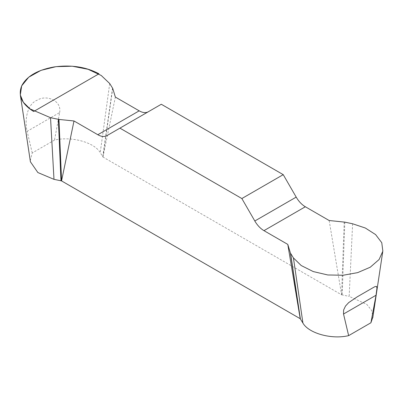 <?xml version="1.0" encoding="UTF-8"?>
<svg xmlns="http://www.w3.org/2000/svg" width="403" height="403" viewBox="0 0 403 403"><rect width="100%" height="100%" fill="white"/><g stroke="black" fill="none" stroke-linecap="round" stroke-linejoin="round"><path stroke-width="0.3" stroke-dasharray="2.02 1.51" d="M352.62 223.781L349.169 296.376L366.851 304.421L371.677 310.512L372.901 316.904M30.245 160.666L32.235 152.959L54.511 140.093C71.487 135.997 94.438 142.39 100.231 152.651L102.931 157.019L115.374 97.083M329.16 220.512L341.603 294.815L102.931 157.019M341.603 294.815L349.169 296.376M59.629 112.573C61.966 100.14 45.846 94.544 37.373 100.14C27.001 103.838 24.462 120.547 27.117 131.343L59.629 112.573L54.511 140.093M32.235 152.954L27.117 131.343M161.301 104.256L148.334 111.742A18.286 10.559 60 0 1 148.294 111.762M148.334 111.742L106.956 135.63M112.558 88.045L102.77 156.681M112.724 88.403L102.956 156.898M344.812 222.139L342.187 294.91M344.192 222.043L341.573 294.815M109.712 83.537L100.231 152.651M382.83 251.145L382.714 251.89M20.326 94.967L20.407 95.506M373.46 287.455L357.174 296.86"/><path stroke-width="0.6" d="M372.901 316.904L370.921 322.768L348.64 335.634C331.669 339.729 308.718 333.331 302.925 323.075L300.225 318.708L61.553 180.907L53.987 179.35L37.857 172.539L30.371 161.724L30.245 160.666M343.527 314.018L343.613 310.048L345.472 306.099L348.706 302.598L357.174 296.86L373.747 287.289L375.208 286.528L376.619 286.452L376.941 288.341L376.034 295.248L343.527 314.018L348.64 335.634M293.439 257.945L301.207 265.537L313.247 271.567L327.8 274.972L343.084 275.249L357.652 272.635L370.271 267.209L379.107 259.507L382.85 251.14L381.757 242.682L375.596 234.586L365.35 228.022L352.62 223.781L344.812 222.139L329.16 220.512L305.338 206.759A18.286 10.559 60 0 1 296.195 197.107L283.233 174.655L161.301 104.256L119.923 128.144L241.855 198.543L254.817 220.995A18.286 10.559 -120 0 0 263.965 230.647L287.782 244.399L290.432 253.079L293.439 257.945L302.925 323.075M370.921 322.768L376.034 295.248M148.294 111.762A18.286 10.559 60 0 1 139.191 110.835L115.374 97.083L112.724 88.403L109.712 83.537L101.254 75.487L88.071 69.286L72.293 66.218L56.057 66.651L41.005 70.354L28.769 77.174L21.676 85.864L20.316 94.972L23.359 102.302L30.059 108.906L50.531 117.706L58.959 119.439L73.996 120.971L97.813 134.723A18.286 10.559 -120 0 0 106.956 135.63L119.923 128.144M300.225 318.708L287.782 244.399M73.996 120.971L61.553 180.907M283.233 174.655L241.855 198.543M58.344 119.348L60.969 180.816M58.959 119.439L61.583 180.912M290.598 253.437L300.386 319.045M290.432 253.079L300.2 318.551M33.676 111.505C21.787 104.145 17.803 95.561 21.727 85.753C26.825 76.132 37.706 69.85 54.375 66.903C71.361 64.641 86.227 66.943 98.977 73.804L33.676 111.505M50.531 117.706L53.987 179.35M97.813 134.723L139.191 110.835M254.817 220.995L296.195 197.107M305.338 206.759L263.965 230.647M382.714 251.89L372.775 317.76M20.407 95.506L30.381 161.583M373.747 287.289L373.46 287.455"/></g></svg>
